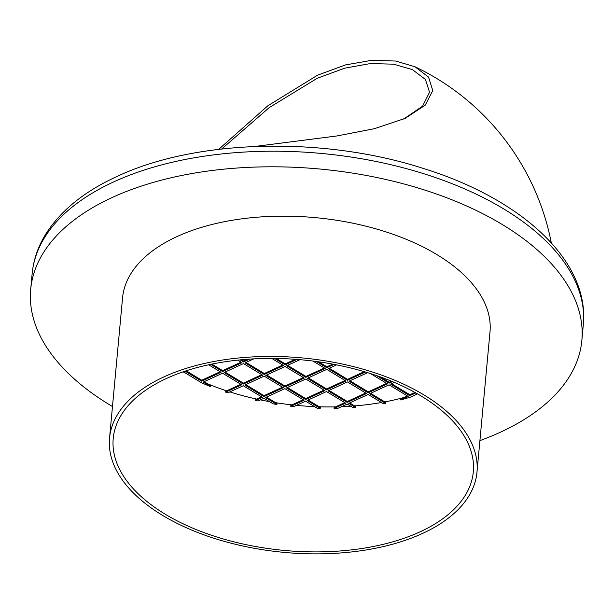 <?xml version="1.0" encoding="UTF-8"?>
<svg xmlns="http://www.w3.org/2000/svg" width="614" height="614" viewBox="0 0 614 614"><rect width="100%" height="100%" fill="white"/><g stroke="black" fill="none" stroke-linecap="round" stroke-linejoin="round"><path stroke-width="0.92" d="M199.872 381.762L183.34 371.754M240.865 384.287L225.791 391.218L225.699 392.154L241.709 384.801L222.575 373.212L203.211 382.115L210.74 386.674A180.815 95.7 5.3 0 1 199.849 382.008M210.74 386.674L210.825 385.738L204.132 381.685M261.549 396.813L255.708 399.499L255.624 400.435L262.393 397.327L243.259 385.738L227.794 392.845A180.815 95.7 5.3 0 1 225.699 392.154M303.17 399.722L290.844 405.386L290.76 406.322L304.014 400.228L284.881 388.647L265.517 397.542L276.945 404.465A180.815 95.7 5.3 0 1 273.184 403.858L263.943 398.263L258.057 400.973A180.815 95.7 5.3 0 1 255.624 400.435M276.945 404.465L277.037 403.528L266.438 397.12M344.792 402.623L334.146 407.519L334.062 408.456L345.636 403.137L326.494 391.548L307.13 400.451L320.232 408.379A180.815 95.7 5.3 0 1 317.323 408.287L305.565 401.172L293.669 406.637A180.815 95.7 5.3 0 1 290.76 406.322M320.232 408.379L320.316 407.443L308.059 400.021M407.343 395.907L400.65 398.985L400.566 399.921L408.187 396.421L389.053 384.832L369.689 393.735L385.508 403.306A180.815 95.7 5.3 0 1 383.397 403.705L368.116 394.457L348.752 403.352L355.445 407.404A180.815 95.7 5.3 0 1 353.004 407.596L347.186 404.073L337.83 408.371A180.815 95.7 5.3 0 1 334.062 408.456M355.445 407.404L355.529 406.468L349.681 402.93M385.508 403.306L385.592 402.377L370.618 393.305M417.413 393.835L411.541 396.782A180.815 95.7 5.3 0 1 400.566 399.921M403.797 397.542A180.815 95.7 5.3 0 1 384.824 401.909M381.447 402.523A180.815 95.7 5.3 0 1 354.631 405.923M350.717 406.215A180.815 95.7 5.3 0 1 341.476 406.698M335.559 406.867A180.815 95.7 5.3 0 1 319.234 406.79M314.56 406.614A180.815 95.7 5.3 0 1 296.47 405.347M291.949 404.879A180.815 95.7 5.3 0 1 275.617 402.677M269.523 401.64A180.815 95.7 5.3 0 1 260.42 399.883M256.644 399.069A180.815 95.7 5.3 0 1 229.851 391.901M226.597 390.849A180.815 95.7 5.3 0 1 207.532 383.742M187.232 374.11A180.815 95.7 5.3 0 1 183.11 371.831M419.961 531.877A180.815 95.7 5.3 0 1 219.728 537.902A180.815 95.7 5.3 0 1 113.222 438.457A180.815 95.7 5.3 0 1 166.563 378.439A180.815 95.7 5.3 0 1 366.804 372.414A180.815 95.7 5.3 0 1 473.31 471.859A180.815 95.7 5.3 0 1 419.961 531.877M221.685 149.002L269.247 107.573L317.277 78.27L344.6 68.2L370.419 63.557L393.543 64.178L412.378 69.597L425.41 79.429L429.539 92.254L422.547 106.191L403.644 119.062M112.477 406.537A276.76 146.477 5.3 0 1 30.7 289.301A276.76 146.477 5.3 0 1 112.347 197.439A276.76 146.477 5.3 0 1 418.832 188.222A276.76 146.477 5.3 0 1 581.857 340.432A276.76 146.477 5.3 0 1 500.21 432.302A276.76 146.477 5.3 0 1 479.91 440.622M163.976 376.873A184.507 97.649 5.3 0 1 368.3 370.726A184.507 97.649 5.3 0 1 476.978 472.204A184.507 97.649 5.3 0 1 422.547 533.443A184.507 97.649 5.3 0 1 218.223 539.591A184.507 97.649 5.3 0 1 109.545 438.112A184.507 97.649 5.3 0 1 163.976 376.873M109.545 438.112L122.562 297.828A184.507 97.649 5.3 0 1 176.993 236.582A184.507 97.649 5.3 0 1 381.317 230.434A184.507 97.649 5.3 0 1 489.995 331.913L476.978 472.204M218.707 149.348L267.834 105.8L317.591 75.161L345.467 64.93L371.877 60.279L395.585 61.039L414.949 66.734L428.557 77.111L432.778 90.603L425.241 105.14L405.148 118.379L374.425 128.687L336.741 135.986L254.933 146.462M241.563 359.75L243.612 360.994L247.365 359.267M211.884 364.079L222.675 370.618L241.118 362.145M186.172 370.81L201.745 380.235L220.18 371.762M225.069 372.069L243.367 383.144L261.802 374.67M245.753 384.594L264.051 395.669L282.486 387.196M276.246 358.461L285.234 363.902L295.234 359.305M287.621 365.345L305.918 376.428L324.353 367.955M308.312 377.879L326.602 388.954L345.037 380.48M328.997 390.404L347.286 401.479L365.729 393.006M380.388 376.927L389.161 382.238L391.433 381.187M391.548 383.681L409.845 394.764L414.918 392.43M349.926 380.78L368.223 391.855L386.659 383.382M329.242 368.254L347.539 379.329L364.248 371.647M318.589 361.807L326.855 366.804L332.704 364.117M287.375 387.495L305.672 398.57L324.108 390.097M266.691 374.97L284.98 386.045L303.423 377.572M246.007 362.444L264.296 373.519L282.732 365.046M185.113 371.155L201.653 381.171L201.745 380.235M201.653 381.171L221.025 372.276L208.622 364.762M243.274 384.08L262.638 375.177L243.505 363.588L224.141 372.491L243.274 384.08L243.367 383.144M210.671 364.332L222.59 371.554L222.675 370.618M222.59 371.554L241.954 362.651L237.787 360.126M263.966 396.606L283.33 387.703L264.189 376.121L244.825 385.016L263.966 396.606L264.051 395.669M253.789 358.868L245.078 362.866L264.212 374.456L264.296 373.519M240.151 359.888L243.528 361.93L243.612 360.994M243.528 361.93L249.66 359.113M284.896 386.981L304.26 378.086L285.126 366.497L265.762 375.4L284.896 386.981L284.98 386.045M264.212 374.456L283.576 365.56L271.787 358.415M305.58 399.507L324.944 390.611L305.81 379.022L286.446 387.925L305.58 399.507L305.672 398.57M299.962 359.674L286.7 365.775L305.833 377.364L305.918 376.428M274.581 358.438L285.142 364.839L285.234 363.902M285.142 364.839L296.915 359.428M326.518 389.89L345.882 380.987L326.748 369.398L307.384 378.301L326.518 389.89L326.602 388.954M305.833 377.364L325.197 368.461L312.956 361.047M347.202 402.416L366.566 393.513L347.432 381.931L328.068 390.826L347.202 402.416L347.286 401.479M336.61 364.869L328.313 368.676L347.447 380.266L347.539 379.329M316.479 361.508L326.763 367.74L326.855 366.804M326.763 367.74L334.085 364.378M367.602 372.66L349.005 381.21L368.139 392.791L368.223 391.855M347.447 380.266L365.43 372M368.139 392.791L387.503 383.896L370.395 373.535M394.334 382.407L390.619 384.111L409.753 395.7L409.845 394.764M376.489 375.553L389.069 383.174L389.161 382.238M389.069 383.174L392.461 381.616M409.753 395.7L415.801 392.922M32.143 273.714C33.494 259.645 38.129 246.283 46.05 233.635C60.955 210.379 84.586 191.33 116.929 176.487C196.28 138.994 324.177 136.07 424.389 168.781C522.399 199.412 589.716 261.257 583.3 324.844A276.76 146.477 -174.7 0 0 420.283 172.634A276.76 146.477 -174.7 0 0 113.79 181.851A276.76 146.477 -174.7 0 0 32.143 273.714L30.7 289.301M581.857 340.432L583.3 324.844M551.303 242.845A247.242 247.242 0 0 0 414.949 66.734"/></g></svg>
